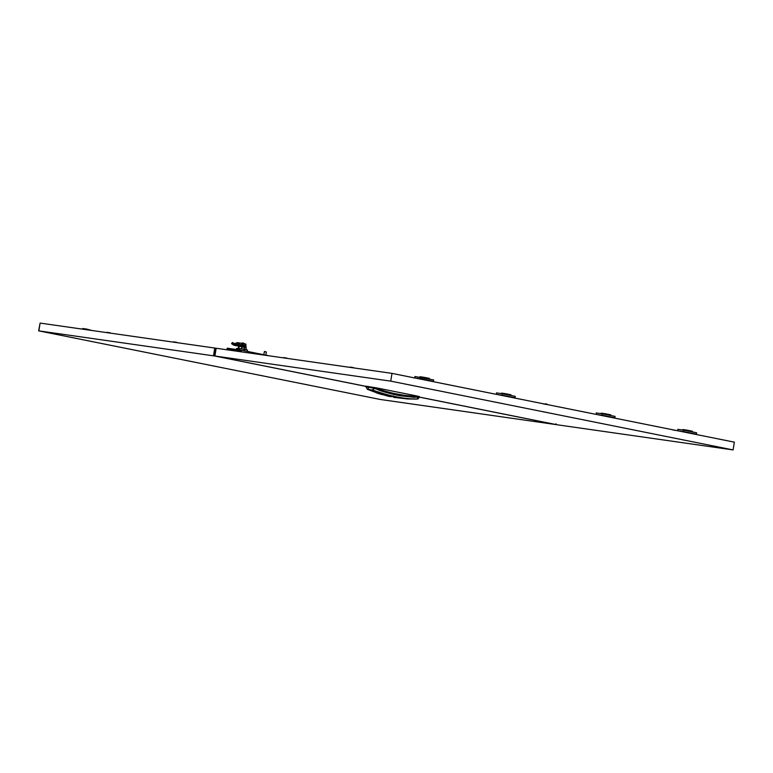 <?xml version="1.0" encoding="UTF-8"?>
<svg xmlns="http://www.w3.org/2000/svg" width="773" height="773" viewBox="0 0 773 773"><rect width="100%" height="100%" fill="white"/><g stroke="black" fill="none" stroke-linecap="round" stroke-linejoin="round"><path stroke-width="1.16" d="M365.861 386.336L214.923 356.015L390.742 381.137L733.104 449.925L557.275 424.792L419.246 397.061M733.104 449.925L734.35 442.156L391.988 373.378L390.742 381.137M214.923 356.015L216.16 348.246L391.988 373.378M350.101 367.107L353.657 367.9M352.73 367.484L353.628 367.668M350.971 367.204L352.614 367.465M350.005 367.378L350.855 367.194M283.449 357.58L286.996 358.372M286.078 357.957L286.976 358.141M284.309 357.677L285.962 357.938M283.353 357.851L284.203 357.667M414.212 377.842L414.995 377.978L414.898 376.519L433.711 379.949L433.489 381.36L429.72 380.963M413.903 377.949L414.772 377.939M673.283 429.894L674.887 430.377M673.959 430.01L674.858 430.184M672.974 429.991L673.843 429.981M543.748 403.864L545.351 404.356M544.424 403.979L545.323 404.163M543.438 403.97L544.308 403.96M419.198 396.539L415.913 395.786L414.84 397.39L400.849 395.834C396.771 395.351 383.582 391.979 378.47 390.046L377.978 388.123L366.45 386.287M415.913 395.786L377.736 388.123M419.043 397.274L418.599 397.303A2.077 1.807 -91.8 0 1 417.043 398.994L416.956 398.994C404.405 399.09 389.65 396.114 372.683 390.056A13.402 11.18 113.8 0 1 367.484 389.341A13.402 11.18 113.8 0 1 367.378 389.292L367.378 389.292M388.684 396.356L389.534 396.52C395.496 396.791 396.955 397.08 393.892 397.399L407.477 398.936M389.534 396.52L388.191 396.23M393.728 397.37L393.36 395.834M382.075 394.645L376.306 392.8L378.983 393.186L391.312 396.578M376.306 392.79L388.5 396.307M415.671 395.747L414.724 397.167L384.22 391.698L374.345 388.384L372.683 390.056L367.291 389.254A2.077 1.797 115 0 1 367.281 389.254L367.281 389.254A2.077 1.797 115 0 1 367.243 389.234M419.353 396.53L419.188 397.312C418.454 398.675 417.826 399.226 417.323 398.974L415.806 399.09A13.402 11.257 -91.2 0 0 416.956 398.994L418.782 396.385M377.91 388.867C390.877 393.273 402.955 395.708 414.125 396.182L415.874 395.95M418.522 397.303L415.033 397.061M374.345 388.384L367.996 387.051C365.822 386.751 365.271 386.809 366.344 387.215M419.237 397.109L556.067 424.599L380.239 399.467L38.65 330.844L214.479 355.966L365.851 386.384M555.864 424.59L555.971 423.884M556.183 423.894L556.067 424.599M227.533 349.869L227.677 348.971L240.712 350.836L240.567 351.734M214.479 355.966L216.15 348.294M214.594 355.261L213.879 355.889M213.995 355.174L215.126 348.121L213.503 355.812M38.863 330.844L40.099 323.085L214.739 348.043L213.609 355.097M38.969 330.158L38.65 330.844M40.099 323.104L38.766 330.129M241.166 351.821L241.418 350.217L227.204 348.179L226.943 349.792M214.739 348.043L215.725 348.208M241.418 350.217L269.796 355.918M265.854 355.126L266.356 351.966L264.405 351.676M266.356 351.966L264.588 351.512M173.452 341.859L176.998 342.652M173.355 342.13L174.205 341.946M176.08 342.236L176.978 342.42M174.312 341.956L175.964 342.217M106.8 332.332L110.346 333.124M106.693 332.603L107.544 332.419M109.428 332.709L110.317 332.892M107.66 332.429L109.302 332.69M244.442 345.589L244.374 346.149L243.36 345.116M240.616 351.473L236.722 350.971L240.674 351.116M242.017 344.913L245.775 345.531L245.93 346.565L241.476 345.782M245.949 347.377L246.027 345.927M238.847 348.333L239.128 346.594L238.519 346.546L240.751 346.468L245.998 347.386L245.969 349.483M238.248 348.246L238.557 346.565M239.128 346.594L240.316 346.41M240.751 346.468L241.843 346.98L241.553 348.729M244.2 349.164L244.481 347.415L241.843 346.98M244.481 347.415L245.273 347.222M245.563 347.28L246.239 347.773M246.239 347.802L246.007 349.493M239.07 348.7L241.872 348.778L236.567 348.42L239.07 348.7L238.886 349.85M236.567 348.42L236.393 349.493M244.558 349.57L246.114 349.512L241.872 348.778L244.558 349.57L244.365 350.807M247.515 350.14L246.114 349.512L247.553 350.169L247.36 351.406M242.278 342.99L243.824 343.222M242.471 343.028L242.954 342.999M242.838 345.029L241.978 345.154M234.374 343.627L232.344 342.487L234.093 343.676L235.659 343.26A1.43 0.522 -3.8 0 1 237.62 343.318L240.934 344.884L242.229 343.357L245.959 344.13L245.737 345.521M241.64 343.705L242.017 344.806L242.229 343.357L237.176 342.632L236.209 343.164M243.311 343.599L243.08 345.009L245.65 345.512M241.195 344.555L241.582 345.657L242.007 344.768L243.08 345.009M241.582 345.657L241.311 345.995A1.43 0.783 98.1 0 1 240.732 346.304A1.43 0.783 98.1 0 1 240.703 346.304L235.079 345.492A1.43 0.783 -81.9 0 1 235.079 345.492L234.296 345.231M235.127 345.502A1.43 0.783 -81.9 0 1 235.098 345.502L240.732 346.304M240.741 344.855L240.703 346.304M234.161 343.685L234.248 345.019L235.746 344.594A1.43 0.522 -3.8 0 1 237.707 344.652L240.5 346.12L240.413 344.787M231.784 343.801L233.34 344.884L234.084 343.705L233.861 345.087L240.5 346.12M234.886 345.454L240.519 346.265M546.192 403.902L545.603 403.931M546.965 404.124L544.443 404.173M545.902 403.854L545.409 403.893M683.003 430.078L683.081 429.575L686.337 430.039L686.24 430.687M686.965 430.832L687.071 430.165L686.337 430.039M687.071 430.165L692.25 431.199L692.144 431.875M683.081 429.575L682.849 430.059M677.911 430.822L677.815 429.334L683.805 430.194L696.628 432.774L696.396 434.184L692.637 433.779M683.805 430.194L683.583 431.605L696.396 434.184M679.815 431.208L683.583 431.605M686.897 432.629L679.815 431.073M686.327 432.368L688.347 432.677L686.327 432.368M686.888 432.6L692.637 433.643M420.087 377.263L420.164 376.751L423.43 377.224L423.324 377.862M424.048 378.007L424.164 377.34L423.43 377.224M424.164 377.34L429.43 378.403L429.237 379.05M420.164 376.751L419.932 377.234M420.899 377.379L420.667 378.789L433.489 381.36M416.908 378.384L420.667 378.789M429.72 380.828L420.744 379.128M423.42 379.553L425.43 379.862L423.42 379.553M416.908 378.248L420.744 379.156M501.648 393.65L501.725 393.138L504.991 393.602L504.885 394.249M505.61 394.394L505.716 393.728L504.991 393.602M505.716 393.728L510.982 394.79L510.798 395.438M501.725 393.138L501.493 393.621M496.566 394.385L496.459 392.906L502.45 393.757L515.272 396.336L515.05 397.747L511.282 397.341M502.45 393.757L502.228 395.177L515.05 397.747M498.459 394.771L502.228 395.177M505.542 396.191L498.469 394.636M504.982 395.94L506.991 396.24L504.982 395.94M505.542 396.163L511.282 397.206M601.442 413.69L601.52 413.188L604.776 413.652L604.679 414.299M605.404 414.444L605.51 413.777L604.776 413.652M605.51 413.777L610.776 414.84L610.583 415.488M601.52 413.188L601.288 413.671M596.35 414.434L596.254 412.956L602.244 413.806L615.066 416.386L614.835 417.797L611.076 417.391M602.244 413.806L602.022 415.217L614.835 417.797M598.254 414.821L602.022 415.217M605.336 416.241L598.254 414.686M604.766 415.99L606.786 416.289L604.766 415.99M605.336 416.212L611.076 417.256M86.837 329.762L86.934 329.143L92.064 330.515M82.866 329.056L82.943 328.554L82.711 329.037M82.943 328.554L86.209 329.018L86.103 329.636M86.934 329.143L86.209 329.018M78.17 328.525L86.518 329.713M389.573 396.52L394.945 396.791M378.47 390.046L383.92 391.611M414.84 397.39L414.125 396.182M372.586 390.017L374.451 387.428M368.441 389.032L368.083 386.384M227.677 348.971L236.751 350.797L227.677 348.971M244.809 343.879L244.123 343.753M244.548 343.83L245.089 343.937M242.79 342.951L241.302 343.28M237.176 342.632L242.181 343.347L237.147 342.632M245.147 343.946L244.925 345.357M237.62 343.318L237.707 344.652M235.659 343.26L235.746 344.594M232.876 342.864L232.103 344.072M365.88 386.133L367.281 389.254L379.437 393.853M415.806 399.09L407.622 398.955L393.921 397.399M378.016 388.133L378.393 389.834M263.748 354.701L264.443 351.483M244.655 343.811L243.495 343.086M241.881 345.724L242.026 344.874M231.581 343.695L232.344 342.487M234.606 345.386L233.61 345.029M546.637 403.979L547.796 404.714M692.231 431.885L692.337 431.228M682.762 430.049L682.839 429.546M429.324 379.07L429.43 378.403M419.845 377.224L419.923 376.731M510.876 395.457L510.982 394.79M501.406 393.612L501.484 393.109M610.67 415.507L610.776 414.84M601.201 413.661L601.278 413.159M82.624 329.027L82.701 328.525"/></g></svg>
